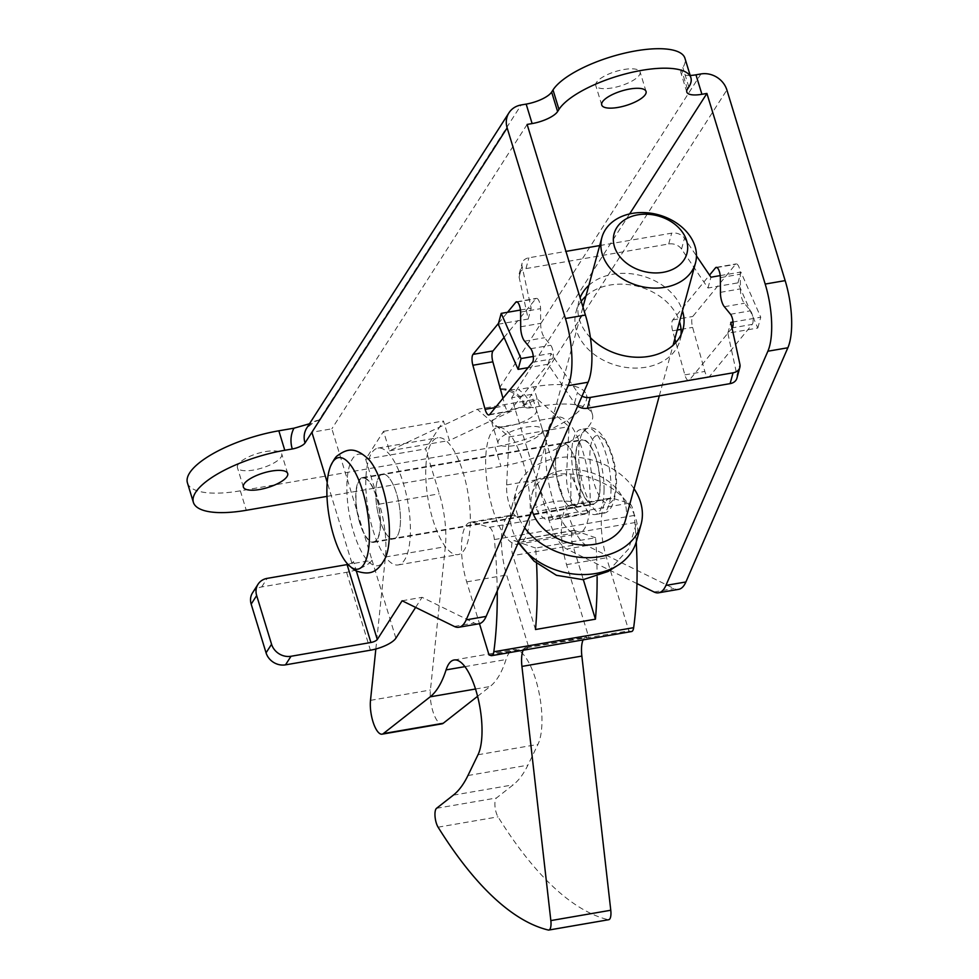 <?xml version="1.0" encoding="UTF-8"?>
<svg xmlns="http://www.w3.org/2000/svg" width="979" height="979" viewBox="0 0 979 979"><rect width="100%" height="100%" fill="white"/><g stroke="black" fill="none" stroke-linecap="round" stroke-linejoin="round"><path stroke-width="0.73" stroke-dasharray="4.89 3.67" d="M623.856 69.521A23.178 7.599 -17 0 1 640.095 71.969A23.178 7.599 -17 0 1 612.022 87.951A23.178 7.599 -17 0 1 595.77 85.516A23.178 7.599 -17 0 1 623.856 69.521M265.493 451.588A23.178 7.599 -17 0 1 281.744 454.036A23.178 7.599 -17 0 1 253.671 470.03A23.178 7.599 -17 0 1 237.42 467.583A23.178 7.599 -17 0 1 265.493 451.588M520.179 407.668A23.178 7.599 -17 0 1 536.431 410.103A23.178 7.599 -17 0 1 508.358 426.098A23.178 7.599 -17 0 1 492.107 423.662A23.178 7.599 -17 0 1 520.179 407.668M526.139 427.138A23.178 7.599 -17 0 1 542.378 429.585A23.178 7.599 -17 0 1 514.305 445.58A23.178 7.599 -17 0 1 498.054 443.132A23.178 7.599 -17 0 1 526.139 427.138M752.215 324.404A7.551 2.57 -99.8 0 0 752.19 314.394A7.551 2.57 -99.8 0 0 750.477 310.808L744.334 303.257A10.781 3.671 80.2 0 1 740.418 288.878L740.32 274.193A7.551 2.57 -99.8 0 0 739.414 268.332A7.551 2.57 -99.8 0 0 736.208 263.902A7.551 2.57 -99.8 0 0 735.547 264.33L692.753 316.486A8.627 2.937 -99.8 0 0 692.618 327.378L704.843 371.433A8.627 2.937 -99.8 0 0 708.661 377.05A8.627 2.937 -99.8 0 0 709.42 376.572L752.215 324.404L732.243 327.855M596.248 458.98A32.87 11.185 -99.8 0 0 582.272 439.657A32.87 11.185 -99.8 0 0 579.47 485.131A32.87 11.185 -99.8 0 0 593.445 504.454A32.87 11.185 -99.8 0 0 596.248 458.98M559.498 488.582A32.87 11.185 80.2 0 1 562.301 443.108A32.87 11.185 80.2 0 1 576.276 462.431A32.87 11.185 80.2 0 1 573.474 507.905A32.87 11.185 80.2 0 1 559.498 488.582A32.87 11.185 -99.8 0 0 573.474 507.905A32.87 11.185 -99.8 0 0 576.276 462.431A32.87 11.185 -99.8 0 0 562.301 443.108A32.87 11.185 -99.8 0 0 559.498 488.582M504.075 337.437L535.794 298.779A7.551 2.57 80.2 0 1 536.455 298.35A7.551 2.57 80.2 0 1 539.662 302.78A7.551 2.57 80.2 0 1 540.567 308.654L540.665 323.339A10.781 3.671 -99.8 0 0 544.581 337.706L550.724 345.257A7.551 2.57 80.2 0 1 552.437 348.854A7.551 2.57 80.2 0 1 552.462 358.865L509.667 411.021A8.627 2.937 80.2 0 1 508.909 411.51A8.627 2.937 80.2 0 1 505.078 405.881L502.973 398.282M379.717 519.58A32.87 11.185 80.2 0 1 382.52 474.117A32.87 11.185 80.2 0 1 396.495 493.428A32.87 11.185 80.2 0 1 393.693 538.903A32.87 11.185 80.2 0 1 379.717 519.58A32.87 11.185 -99.8 0 0 393.693 538.903A32.87 11.185 -99.8 0 0 396.495 493.428A32.87 11.185 -99.8 0 0 382.52 474.117A32.87 11.185 -99.8 0 0 379.717 519.58M359.746 523.031A32.87 11.185 80.2 0 1 362.548 477.556A32.87 11.185 80.2 0 1 376.523 496.879A32.87 11.185 80.2 0 1 373.721 542.354A32.87 11.185 80.2 0 1 359.746 523.031M498.482 323.351L507.563 312.277M395.883 638.186L372.057 560.282L352.085 563.733L327.219 482.378M352.085 563.733L353.456 561.579L356.283 570.843M252.545 592.821A16.166 14.244 -147.3 0 1 261.687 586.947L346.578 572.299A21.562 7.061 -17 0 0 372.057 560.282L331.869 428.814L311.885 432.253M402.124 600.763L422.096 597.325L474.252 622.987A53.894 18.344 80.2 0 0 478.853 623.794M520.693 326.778L540.665 323.339M524.609 341.157L544.581 337.706M187.43 482.867A75.456 24.732 163 0 0 240.332 490.822L495.019 446.889A75.456 24.732 163 0 0 586.421 394.818A75.456 24.732 163 0 0 533.518 386.876L518.393 389.483A32.331 28.501 -147.3 0 1 531.976 407.643A10.781 3.537 -17 0 1 524.426 406.505A10.781 3.537 -17 0 1 524.744 405.073L531.621 394.366L568.407 514.709L548.436 518.148L511.65 397.804L531.621 394.366L726.883 89.982M326.986 496.377L500.967 466.371A75.456 24.732 163 0 0 592.381 414.301A75.456 24.732 163 0 0 539.478 406.346L531.976 407.643M636.95 583.582L566.743 549.023L586.715 545.572L674.005 588.538A53.894 18.344 -99.8 0 0 678.618 589.346M527.13 124.431L331.869 428.814M629.607 213.936L511.65 397.804M700.952 73.951L498.813 389.042L503.867 389.801L518.393 389.483M319.032 420.052A21.562 19.005 32.7 0 0 306.843 427.884L314.283 421.937L319.032 420.052L521.171 104.961M690.195 75.456A21.562 7.061 -17 0 1 680.846 72.544A21.562 7.061 -17 0 1 681.482 69.68L682.852 67.539A70.06 22.958 163 0 0 684.933 58.25M586.715 545.572A53.894 18.344 80.2 0 1 568.407 514.709M674.849 338.795L672.634 330.816A8.627 2.937 80.2 0 1 672.781 319.925L709.53 275.136M720.446 292.329L740.418 288.878M724.362 306.708L744.334 303.257M732.035 328.1L689.449 380.011A8.627 2.937 80.2 0 1 688.69 380.501A8.627 2.937 80.2 0 1 684.859 374.884L675.865 342.454M548.436 518.148A53.894 18.344 -99.8 0 0 566.743 549.023M415.622 607.408L422.096 597.325M347.949 564.418A5.385 1.762 163 0 0 353.456 561.579M372.975 530.092A59.278 20.18 -99.8 0 0 398.184 564.932A59.278 20.18 -99.8 0 0 403.226 482.928A59.278 20.18 -99.8 0 0 378.029 448.088A59.278 20.18 -99.8 0 0 372.975 530.092M432.902 519.751A59.278 20.18 -99.8 0 0 458.111 554.591A59.278 20.18 -99.8 0 0 463.153 472.6A59.278 20.18 -99.8 0 0 437.956 437.748A59.278 20.18 -99.8 0 0 432.902 519.751M492.829 509.423A59.278 20.18 -99.8 0 0 518.038 544.263A59.278 20.18 -99.8 0 0 523.08 462.259A59.278 20.18 -99.8 0 0 497.883 427.419A59.278 20.18 -99.8 0 0 492.829 509.423M552.756 499.082A59.278 20.18 -99.8 0 0 577.965 533.922A59.278 20.18 -99.8 0 0 583.007 451.919A59.278 20.18 -99.8 0 0 557.81 417.078A59.278 20.18 -99.8 0 0 552.756 499.082M497.222 590.973A237.138 80.719 -99.8 0 0 494.395 539.564A10.781 3.671 -99.8 0 0 493.22 533.616A10.781 3.671 -99.8 0 0 489.267 527.326L472.881 522.431A43.113 14.673 -99.8 0 0 470.373 522.248A43.113 14.673 -99.8 0 0 466.702 581.881L479.465 623.66M636.24 542.048A237.138 80.719 -99.8 0 0 634.221 515.443A10.781 3.671 -99.8 0 0 633.046 509.496A10.781 3.671 -99.8 0 0 629.093 503.206L612.707 498.311A43.113 14.673 -99.8 0 0 610.198 498.14A43.113 14.673 -99.8 0 0 606.527 557.773L628.873 630.868L630.953 631.492A10.781 3.671 -99.8 0 0 631.59 631.528M477.581 696.314L490.1 686.499A161.682 55.032 -99.8 0 0 506.008 659.552A51.202 17.426 80.2 0 1 513.999 649.652A51.202 17.426 80.2 0 1 535.77 679.744A51.202 17.426 80.2 0 1 537.936 744.419L527.865 765.186A210.191 71.54 80.2 0 1 513.216 784.828L496.475 797.971A10.781 3.671 -99.8 0 0 494.97 806.194A10.781 3.671 -99.8 0 0 498.017 816.841A538.939 183.44 -99.8 0 0 608.192 919.697A10.781 3.671 -99.8 0 0 608.73 919.709M375.838 649.004L385.42 557.014A53.894 18.344 80.2 0 0 379.399 504.124L365.669 459.2L383.535 431.335L389.495 450.817L477.275 409.308L509.104 436.928L506.62 484.935A21.562 7.342 80.2 0 0 517.083 516.802L512.837 515.541A43.113 14.673 -99.8 0 0 510.316 515.358A43.113 14.673 -99.8 0 0 506.645 574.991L528.99 648.086L527.265 647.572L628.873 630.868M523.19 650.227A21.562 7.342 80.2 0 1 526.004 647.486A21.562 7.342 80.2 0 1 527.265 647.572M517.083 516.802L577.01 506.473A21.562 7.342 80.2 0 1 566.547 474.595L569.032 426.587L537.202 398.979L449.422 440.477L443.463 421.007L425.596 448.871L439.326 493.795A53.894 18.344 80.2 0 1 445.347 546.686L430.43 690.011A21.562 7.342 -99.8 0 0 433.354 712.761A21.562 7.342 -99.8 0 0 441.994 723.836M577.01 506.473L572.764 505.201A43.113 14.673 -99.8 0 0 570.243 505.029A43.113 14.673 -99.8 0 0 566.572 564.663L588.917 637.757M583.117 639.887A21.562 7.342 80.2 0 1 585.931 637.145A21.562 7.342 80.2 0 1 587.192 637.231M365.669 459.2L425.596 448.871M489.047 654.975L528.99 648.086M536.565 563.317A237.138 80.719 80.2 0 0 535.648 548.056L595.575 537.728A237.138 80.719 80.2 0 1 597.117 576.79M509.104 436.928L569.032 426.587M477.275 409.308L537.202 398.979M389.495 450.817L449.422 440.477M383.535 431.335L443.463 421.007M535.648 548.056L514.526 540.775A10.781 3.671 -99.8 0 0 513.828 540.714A10.781 3.671 -99.8 0 0 512.91 555.619L535.501 629.521M595.575 537.728L574.453 530.447A10.781 3.671 -99.8 0 0 573.755 530.373A10.781 3.671 -99.8 0 0 572.837 545.291L583.337 579.654M385.714 557.21A56.586 19.262 80.2 0 1 361.692 552.046A56.586 19.262 80.2 0 1 346.86 486.844A56.586 19.262 80.2 0 1 368.863 459.53M380.293 523.165A32.331 11.002 80.2 0 1 373.623 541.815A32.331 11.002 80.2 0 1 355.977 496.745A32.331 11.002 80.2 0 1 362.634 478.082A32.331 11.002 80.2 0 1 380.293 523.165M600.017 485.266A32.331 11.002 80.2 0 1 593.36 503.928A32.331 11.002 80.2 0 1 575.701 458.857A32.331 11.002 80.2 0 1 582.37 440.195A32.331 11.002 80.2 0 1 600.017 485.266M604.067 489.659A43.113 14.673 80.2 0 1 595.183 514.55A43.113 14.673 80.2 0 1 571.65 454.452A43.113 14.673 80.2 0 1 580.535 429.573A43.113 14.673 80.2 0 1 604.067 489.659M636.472 541.216A64.675 49.134 15.2 0 0 636.778 522.235A64.675 49.134 15.2 0 0 634 513.877A64.675 49.134 15.2 0 0 570.83 474.056A64.675 49.134 15.2 0 0 535.88 480.089L535.929 507.587L537.544 511.271A53.894 18.344 -99.8 0 0 550.296 520.13A53.894 18.344 -99.8 0 0 552.988 519.017L587.938 512.984A53.894 18.344 80.2 0 1 585.258 514.11A53.894 18.344 80.2 0 1 572.507 505.25L570.892 501.566L570.83 474.056L587.938 512.984M634.025 488.705A64.675 49.134 15.2 0 0 568.701 456.96A64.675 49.134 15.2 0 0 516.276 490.32A64.675 49.134 15.2 0 0 518.748 517.646A64.675 49.134 15.2 0 0 524.707 527.852M552.988 519.017L535.88 480.089A64.675 49.134 15.2 0 0 511.674 507.22A64.675 49.134 15.2 0 0 514.146 534.546A64.675 49.134 15.2 0 0 518.405 542.329M625.483 520.057A48.509 36.847 15.2 0 0 623.623 499.559A48.509 36.847 15.2 0 0 575.273 469.626A48.509 36.847 15.2 0 0 531.878 494.566A48.509 36.847 15.2 0 0 532.16 510.732M570.892 501.566A51.532 39.148 15.2 0 0 535.929 507.587M572.507 505.25L537.544 511.271M608.106 571.467L628.604 548.938L636.778 522.235L518.601 542.623M590.41 337.633A53.894 40.947 -164.8 0 1 581.036 323.914A53.894 40.947 -164.8 0 1 578.981 301.128A53.894 40.947 -164.8 0 1 580.106 297.738M588.868 285.33A53.894 40.947 -164.8 0 1 639.128 275.136A53.894 40.947 -164.8 0 1 680.919 306.684A53.894 40.947 -164.8 0 1 682.461 310.82M681.017 334.732A53.894 40.947 -164.8 0 1 680.026 340.276A53.894 40.947 -164.8 0 1 631.822 367.982A53.894 40.947 -164.8 0 1 578.087 334.732A53.894 40.947 -164.8 0 1 576.031 311.958A53.894 40.947 -164.8 0 1 581.208 301.336M585.919 296.147A53.894 40.947 -164.8 0 1 636.179 285.954A53.894 40.947 -164.8 0 1 677.97 317.502A53.894 40.947 -164.8 0 1 679.524 321.638M577.671 406.199A10.781 8.187 -164.8 0 1 574.514 403.164L548.069 364.212L528.097 367.651M498.25 324.196L528.207 319.032L519.103 277.081A10.781 8.187 -164.8 0 1 519.164 273.985A10.781 8.187 -164.8 0 1 525.956 268.601L668.718 243.979A10.781 8.187 -164.8 0 1 681.543 249.07L707.988 288.022L737.958 282.858L757.807 328.038L727.85 333.203L736.954 375.141A10.781 8.187 -164.8 0 1 736.893 378.249M582.028 396.177A10.781 8.187 -164.8 0 1 577.463 392.346L551.018 353.395L533.286 356.454M720.226 275.601L740.895 272.04L760.756 317.22L733.038 321.993M599.699 245.57L671.667 233.161A10.781 8.187 -164.8 0 1 684.492 238.252L696.461 255.874M520.473 310.049L531.156 308.214L522.052 266.264A10.781 8.187 -164.8 0 1 522.113 263.167A10.781 8.187 -164.8 0 1 528.905 257.783L565.948 251.395M548.069 364.212L551.018 353.395M528.207 319.032L531.156 308.214M707.988 288.022L710.938 277.204M737.958 282.858L740.895 272.04M757.807 328.038L760.756 317.22M727.85 333.203L730.799 322.385M720.348 277.644L740.32 274.193M532.478 362.303L552.462 358.865M520.595 312.093L540.567 308.654M454.28 626.438L474.252 622.987M517.242 301.973L535.794 298.779M530.753 348.708L550.724 345.257M489.696 414.46L509.667 411.021M495.35 407.57L505.078 405.881M240.332 490.822L246.28 510.292M495.019 446.889L500.967 466.371M654.033 591.989L674.005 588.538M688.812 87.021L682.852 67.539M687.442 89.162L681.482 69.68M539.478 406.346L533.518 386.876M672.781 319.925L692.753 316.486M672.634 330.816L677.235 330.021M681.029 329.372L692.618 327.378M716.995 267.524L735.547 264.33M730.505 314.259L750.477 310.808M689.449 380.011L709.42 376.572M684.859 374.884L704.843 371.433M261.687 586.947L267.194 578.369M346.578 572.299L370.405 650.203M524.744 405.073A21.562 19.005 32.7 0 0 498.813 389.042M489.267 527.326L629.093 503.206M478.009 754.748L537.936 744.419M379.399 504.124L439.326 493.795M385.42 557.014L445.347 546.686M370.503 700.352L430.43 690.011M475.513 689.008L490.1 686.499M464.927 666.638L506.008 659.552M467.938 775.527L527.865 765.186M453.301 795.168L513.216 784.828M436.548 808.299L496.475 797.971M438.09 827.182L498.017 816.841M548.264 930.026L608.192 919.697M491.128 655.6L630.953 631.492M494.395 539.564L634.221 515.443M572.764 505.201L612.707 498.311M472.881 522.431L512.837 515.541M506.62 484.935L566.547 474.595M566.572 564.663L606.527 557.773M466.702 581.881L506.645 574.991M574.453 530.447L514.526 540.775M572.837 545.291L512.91 555.619M611.067 488.46A43.113 14.673 80.2 0 1 602.183 513.339A43.113 14.673 80.2 0 1 578.638 453.24A43.113 14.673 80.2 0 1 587.522 428.361A43.113 14.673 80.2 0 1 611.067 488.46M615.815 483.565A34.498 11.736 80.2 0 1 602.636 500.477A34.498 11.736 80.2 0 1 589.872 455.394A34.498 11.736 80.2 0 1 603.052 438.47A34.498 11.736 80.2 0 1 615.815 483.565M574.514 403.164L577.463 392.346M519.103 277.081L522.052 266.264M525.956 268.601L528.905 257.783M668.718 243.979L671.667 233.161M681.543 249.07L684.492 238.252M736.954 375.141L739.904 364.323M646.054 91.439L640.095 71.969M287.691 473.506L281.744 454.036M542.378 429.585L536.431 410.103M362.548 477.556L582.272 439.657M373.721 542.354L593.445 504.454M516.471 301.801L536.455 298.35M488.937 414.949L508.909 411.51M686.793 92.026L680.846 72.544M592.381 414.301L586.421 394.818M716.236 267.34L736.208 263.902M688.69 380.501L708.661 377.05M498.054 443.132L492.107 423.662M243.367 487.065L237.42 467.583M601.73 104.998L595.77 85.516M524.426 406.505C521.036 397.278 514.183 391.698 503.867 389.801M398.184 564.932L458.111 554.591M518.038 544.263L577.965 533.922M454.085 659.993L513.999 649.652M526.004 647.486L585.931 637.145M497.883 427.419L557.81 417.078M378.029 448.088L437.956 437.748M570.243 505.029L610.198 498.14M470.373 522.248L510.316 515.358M573.755 530.373L513.828 540.714M373.623 541.815L593.36 503.928M595.183 514.55L602.183 513.339C610.174 513.4 614.934 503.952 616.44 484.997C617.773 456.936 601.253 423.075 587.522 428.361L580.535 429.573M362.634 478.082L582.37 440.195M659.308 395.834L673.087 345.257M585.258 514.11L550.296 520.13M531.878 494.566L582.958 307.039M511.674 507.22L516.276 490.32M576.031 311.958L578.981 301.128M519.164 273.985L522.113 263.167M680.026 340.276L682.975 329.458"/><path stroke-width="1.47" d="M629.803 89.003A23.178 7.599 -17 0 1 646.054 91.439A23.178 7.599 -17 0 1 617.982 107.433A23.178 7.599 -17 0 1 601.73 104.998A23.178 7.599 -17 0 1 629.803 89.003M271.452 471.07A23.178 7.599 -17 0 1 287.691 473.506A23.178 7.599 -17 0 1 259.619 489.5A23.178 7.599 -17 0 1 243.367 487.065A23.178 7.599 -17 0 1 271.452 471.07M709.53 275.136L715.563 267.769A7.551 2.57 80.2 0 1 716.236 267.34A7.551 2.57 80.2 0 1 719.443 271.783A7.551 2.57 80.2 0 1 720.348 277.644L720.446 292.329A10.781 3.671 -99.8 0 0 724.362 306.708L730.505 314.259A7.551 2.57 80.2 0 1 732.219 317.845A7.551 2.57 80.2 0 1 732.243 327.855L732.035 328.1M507.563 312.277L515.811 302.217A7.551 2.57 80.2 0 1 516.471 301.801A7.551 2.57 80.2 0 1 519.678 306.231A7.551 2.57 80.2 0 1 520.595 312.093L520.693 326.778A10.781 3.671 -99.8 0 0 524.609 341.157L530.753 348.708A7.551 2.57 80.2 0 1 532.466 352.293A7.551 2.57 80.2 0 1 532.478 362.303L489.696 414.46A8.627 2.937 80.2 0 1 488.937 414.949A8.627 2.937 80.2 0 1 485.107 409.332L472.881 365.265A8.627 2.937 80.2 0 1 473.016 354.386L498.482 323.351M356.283 570.843L377.282 639.495L402.124 600.763L454.28 626.438A53.894 18.344 80.2 0 0 458.882 627.245A53.894 18.344 80.2 0 0 466.175 619.854L568.126 385.677A53.894 18.344 80.2 0 0 565.434 318.505L507.146 127.882L305.02 442.973A10.781 3.537 -17 0 1 292.28 448.982L284.791 450.279A75.456 24.732 163 0 0 193.377 502.349A75.456 24.732 163 0 0 246.28 510.292L326.986 496.377M327.219 482.378L311.885 432.253M636.95 583.582L654.033 591.989A53.894 18.344 80.2 0 0 658.634 592.784A53.894 18.344 80.2 0 0 665.928 585.405L767.879 351.216A53.894 18.344 80.2 0 0 765.186 284.057L706.911 93.433L701.919 94.29A21.562 7.061 -17 0 1 686.793 92.026A21.562 7.061 -17 0 1 687.442 89.162L688.812 87.021A70.06 22.958 163 0 0 690.893 77.733A70.06 22.958 163 0 0 629.57 72.874A70.06 22.958 163 0 0 558.972 109.415L557.602 111.557A21.562 7.061 -17 0 1 532.123 123.574L527.13 124.431L585.405 315.067A53.894 18.344 80.2 0 1 588.11 382.226L486.147 616.415A53.894 18.344 80.2 0 1 478.853 623.794L458.882 627.245M658.634 592.784L678.618 589.346A53.894 18.344 -99.8 0 0 685.9 581.967L787.862 347.778A53.894 18.344 -99.8 0 0 785.158 280.618L726.883 89.982A21.562 19.005 32.7 0 0 700.952 73.951L695.959 74.82A21.562 7.061 -17 0 1 690.195 75.456M502.973 398.282L492.853 361.826A8.627 2.937 80.2 0 1 493 350.935L504.075 337.437M690.893 77.733L684.933 58.25A70.06 22.958 163 0 0 623.611 53.392A70.06 22.958 163 0 0 553.013 89.933L551.642 92.075A21.562 7.061 -17 0 1 526.164 104.104L521.171 104.961A21.562 19.005 32.7 0 0 508.982 112.793A21.562 19.005 32.7 0 0 507.146 127.882M706.911 93.433L629.607 213.936M292.28 448.982A32.331 28.501 -147.3 0 1 293.957 428.19L278.831 430.797A75.456 24.732 163 0 0 187.43 482.867L193.377 502.349M293.957 428.19L309.327 423.809M675.865 342.454L674.849 338.795M291.008 656.273L370.906 642.493L347.092 564.589L267.194 578.369A16.166 14.244 32.7 0 0 258.04 584.243A16.166 14.244 32.7 0 0 256.669 595.562L251.175 604.129L266.055 652.822L271.562 644.255A16.166 14.244 32.7 0 0 291.008 656.273L285.501 664.851L370.405 650.203A21.562 7.061 163 0 0 395.883 638.186L415.622 607.408M377.282 639.495A5.385 1.762 -17 0 1 370.906 642.493M347.092 564.589A5.385 1.762 163 0 0 347.949 564.418M251.175 604.129A16.166 14.244 -147.3 0 1 252.545 592.821L258.04 584.243M285.501 664.851A16.166 14.244 -147.3 0 1 266.055 652.822M271.562 644.255L256.669 595.562M375.838 649.004L370.503 700.352A21.562 7.342 -99.8 0 0 373.427 723.102A21.562 7.342 -99.8 0 0 382.067 734.177A21.562 7.342 -99.8 0 0 383.315 733.601L430.173 696.828A161.682 55.032 -99.8 0 0 446.081 669.893A51.202 17.426 80.2 0 1 454.085 659.993A51.202 17.426 80.2 0 1 475.843 690.085A51.202 17.426 80.2 0 1 478.009 754.748L467.938 775.527A210.191 71.54 80.2 0 1 453.301 795.168L436.548 808.299A10.781 3.671 -99.8 0 0 435.043 816.535A10.781 3.671 -99.8 0 0 438.09 827.182A538.939 183.44 -99.8 0 0 548.264 930.026A10.781 3.671 -99.8 0 0 548.815 930.05A10.781 3.671 -99.8 0 0 550.847 920.59L521.929 666.418A21.562 7.342 80.2 0 1 523.19 650.227M548.815 930.05L608.73 919.709A10.781 3.671 -99.8 0 0 610.774 910.25L581.856 656.077A21.562 7.342 80.2 0 1 583.117 639.887M382.067 734.177L441.994 723.836A21.562 7.342 -99.8 0 0 443.242 723.261L477.581 696.314M479.465 623.66L489.047 654.975L491.128 655.6A10.781 3.671 -99.8 0 0 491.764 655.649A10.781 3.671 -99.8 0 0 493.82 651.781A237.138 80.719 -99.8 0 0 497.222 590.973M491.764 655.649L631.59 631.528A10.781 3.671 -99.8 0 0 633.658 627.674A237.138 80.719 -99.8 0 0 636.24 542.048M597.117 576.79A237.138 80.719 80.2 0 1 595.428 619.181L535.501 629.521A237.138 80.719 80.2 0 0 536.565 563.317M583.337 579.654L595.428 619.181M369.426 536.504A56.586 19.262 80.2 0 1 347.41 563.818A56.586 19.262 80.2 0 1 326.876 490.295A56.586 19.262 80.2 0 1 330.572 466.139A56.586 19.262 80.2 0 1 354.594 471.315A56.586 19.262 80.2 0 1 369.426 536.504M330.572 466.139C333.533 460.081 335.821 456.593 337.449 455.7C347.569 448.345 355.438 446.901 368.863 459.53A56.586 19.262 80.2 0 1 389.409 533.065A56.586 19.262 80.2 0 1 385.714 557.21C377.294 573.621 369.389 574.881 357.396 571.344C355.561 571.051 352.232 568.542 347.41 563.818M615.558 249.596A37.728 28.66 15.2 0 0 663.15 272.321A37.728 28.66 15.2 0 0 685.471 237.542A37.728 28.66 15.2 0 0 637.88 214.817A37.728 28.66 15.2 0 0 615.558 249.596M693.609 242.584A48.509 36.847 -164.8 0 1 695.469 263.082A48.509 36.847 -164.8 0 1 652.075 288.022A48.509 36.847 -164.8 0 1 603.725 258.089A48.509 36.847 -164.8 0 1 601.865 237.591A48.509 36.847 -164.8 0 1 645.259 212.651A48.509 36.847 -164.8 0 1 693.609 242.584M524.707 527.852A64.675 49.134 15.2 0 0 589.97 557.638A64.675 49.134 15.2 0 0 641.086 524.303A64.675 49.134 15.2 0 0 638.602 496.977A64.675 49.134 15.2 0 0 634.025 488.705M518.405 542.329A64.675 49.134 15.2 0 0 518.601 542.623A64.675 49.134 15.2 0 0 617.994 565.201A64.675 49.134 15.2 0 0 636.472 541.216L641.086 524.303M532.16 510.732A48.509 36.847 15.2 0 0 533.739 515.064A48.509 36.847 15.2 0 0 582.089 544.985A48.509 36.847 15.2 0 0 625.483 520.057L659.308 395.834M518.601 542.623L534.044 561.114L556.427 575.297L583.068 579.678L608.106 571.467L617.994 565.201M580.106 297.738A53.894 40.947 -164.8 0 1 588.868 285.33M581.208 301.336A53.894 40.947 -164.8 0 1 585.919 296.147M733.038 321.993L730.799 322.385L739.904 364.323A10.781 8.187 -164.8 0 1 739.843 367.431L736.893 378.249A10.781 8.187 -164.8 0 1 730.101 383.633L587.339 408.255A10.781 8.187 -164.8 0 1 577.671 406.199M528.097 367.651L518.111 369.377L498.25 324.196L501.199 313.378L520.473 310.049M679.524 321.638A53.894 40.947 -164.8 0 1 681.017 334.732M739.843 367.431A10.781 8.187 -164.8 0 1 733.051 372.815L590.288 397.437A10.781 8.187 -164.8 0 1 582.028 396.177M696.461 255.874L710.938 277.204L720.226 275.601M565.948 251.395L599.699 245.57M533.286 356.454L521.048 358.559L501.199 313.378M682.461 310.82A53.894 40.947 -164.8 0 1 682.975 329.458A53.894 40.947 -164.8 0 1 644.047 357.017A53.894 40.947 -164.8 0 1 590.41 337.633M518.111 369.377L521.048 358.559M466.175 619.854L486.147 616.415M568.126 385.677L588.11 382.226M565.434 318.505L585.405 315.067M701.919 94.29L695.959 74.82M765.186 284.057L785.158 280.618M473.016 354.386L493 350.935M472.881 365.265L492.853 361.826M515.811 302.217L517.242 301.973M485.107 409.332L495.35 407.57M665.928 585.405L685.9 581.967M767.879 351.216L787.862 347.778M532.123 123.574L526.164 104.104M284.791 450.279L278.831 430.797M557.602 111.557L551.642 92.075M558.972 109.415L553.013 89.933M677.235 330.021L681.029 329.372M715.563 267.769L716.995 267.524M508.982 112.793L306.843 427.884A21.562 19.005 32.7 0 0 305.02 442.973M383.315 733.601L443.242 723.261M430.173 696.828L475.513 689.008M446.081 669.893L464.927 666.638M550.847 920.59L610.774 910.25M521.929 666.418L581.856 656.077M493.82 651.781L633.658 627.674M587.339 408.255L590.288 397.437M730.101 383.633L733.051 372.815M673.087 345.257L695.469 263.082M582.958 307.039L601.865 237.591"/></g></svg>
